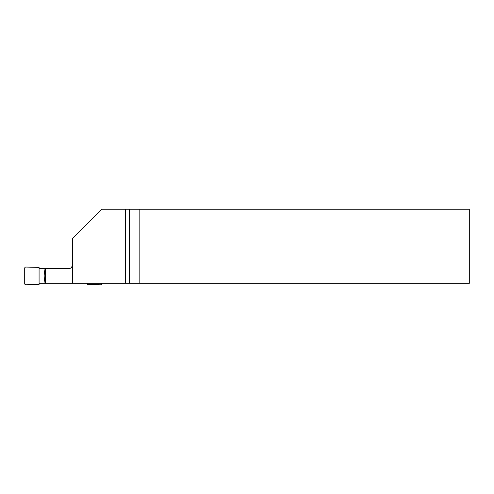 <?xml version="1.0" encoding="UTF-8"?>
<svg xmlns="http://www.w3.org/2000/svg" width="494" height="494" viewBox="0 0 494 494"><rect width="100%" height="100%" fill="white"/><g stroke="black" fill="none" stroke-linecap="round" stroke-linejoin="round"><path stroke-width="0.74" d="M72.624 283.328L72.624 238.367L101.764 209.228L469.3 209.228L469.3 283.328L43.978 283.328L44.905 275.918L43.978 268.508L39.075 268.508L39.075 283.328L43.978 283.328M69.16 268.508A2.964 2.964 0 0 0 72.124 265.544C71.945 267.34 70.957 268.328 69.16 268.508L43.978 268.508M72.124 265.247L72.124 238.868L72.624 238.367M45.559 268.508L45.559 283.328M139.833 209.228L139.833 283.328M125.575 283.328L125.575 209.228M87.389 283.328L87.389 284.433L100.554 284.772A1.198 1.186 -143.5 0 0 101.764 283.599L101.764 283.328M39.075 268.508L39.075 267.402L25.91 267.056A1.198 1.186 36.5 0 0 24.7 268.23L24.7 283.599A1.198 1.186 143.5 0 0 25.91 284.772L39.075 284.433L39.075 283.328M44.905 275.918L45.386 275.918M129.533 283.328L129.533 209.228M45.386 268.508L45.386 283.328"/></g></svg>
